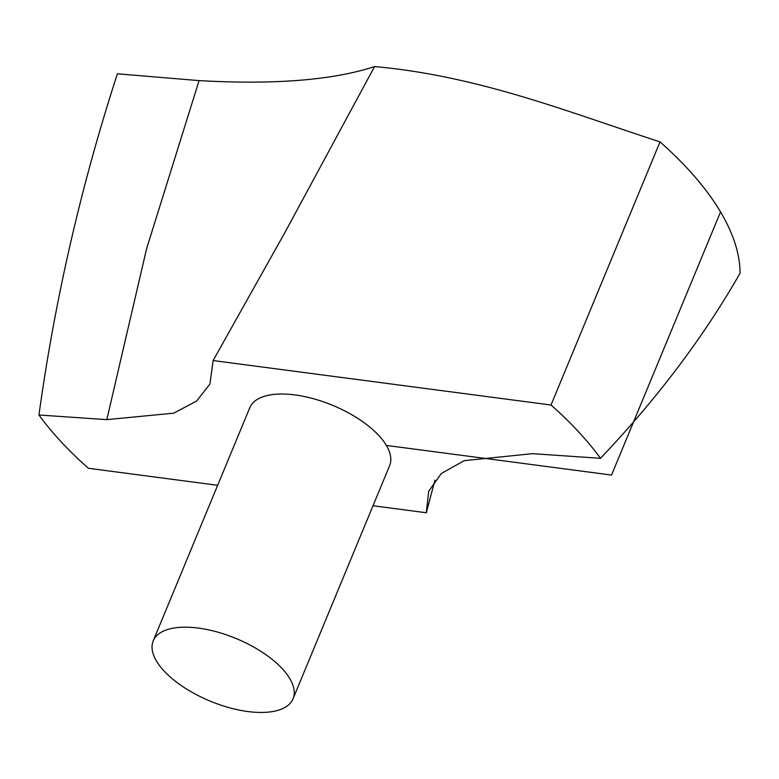 <?xml version="1.0" encoding="UTF-8"?>
<svg xmlns="http://www.w3.org/2000/svg" width="779" height="779" viewBox="0 0 779 779"><rect width="100%" height="100%" fill="white"/><g stroke="black" fill="none" stroke-linecap="round" stroke-linejoin="round"><path stroke-width="1.17" d="M213.115 360.55L209.931 384.057L196.668 401.019L173.756 413.152L106.82 419.638L38.95 414.993C54.988 299.185 81.133 185.46 117.386 73.801L199.073 80.617C274.588 84.862 333.091 80.179 374.582 66.566L284.851 232.639L213.115 360.55L551.016 405.022L660.017 141.875C568.154 112.02 478.764 75.933 374.582 66.566M434.935 480.205L426.317 512.757L428.693 491.247L441.362 473.466L464.255 460.652L532.612 453.67L600.482 458.315C657.096 398.731 703.622 337.034 740.05 273.205A331.338 148.361 -157.5 0 0 660.017 141.875M293.05 698.773L389.627 465.618A75.68 33.886 -157.5 0 0 365.478 423.708A75.68 33.886 -157.5 0 0 294.939 394.924A75.68 33.886 -157.5 0 0 249.806 407.699L153.22 640.854A75.68 33.886 -157.5 0 0 210.174 701.119A75.68 33.886 -157.5 0 0 293.05 698.773A75.68 33.886 -157.5 0 0 268.901 656.863A75.68 33.886 -157.5 0 0 198.363 628.088A75.68 33.886 -157.5 0 0 153.22 640.854M38.95 414.993A331.338 148.361 -157.5 0 0 88.416 468.286L217.662 485.298M426.317 512.757L373.005 505.746M600.482 458.315A331.338 148.361 -157.5 0 0 551.016 405.022M386.365 445.422L611.534 475.063L720.536 211.917M106.82 419.638L146.588 248.764L199.073 80.617"/></g></svg>
